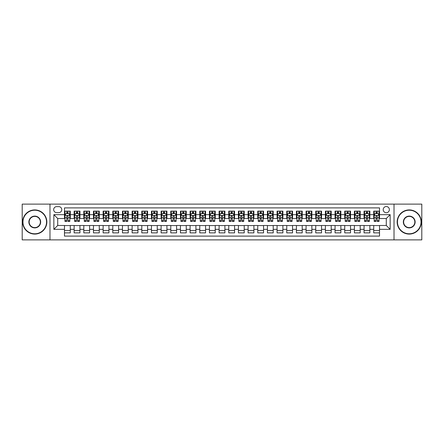 <?xml version="1.0" encoding="UTF-8"?>
<svg xmlns="http://www.w3.org/2000/svg" width="444" height="444" viewBox="0 0 444 444"><rect width="100%" height="100%" fill="white"/><g stroke="black" fill="none" stroke-linecap="round" stroke-linejoin="round"><path stroke-width="0.67" d="M386.286 206.538A3.091 3.091 0 0 0 383.194 209.629A3.091 3.091 0 0 0 386.286 212.72A3.091 3.091 0 0 0 389.377 209.629A3.091 3.091 0 0 0 386.286 206.538M394.017 239.877L421.8 239.877L421.8 204.123L394.017 204.123L394.017 239.877L49.983 239.877L49.983 204.123L22.2 204.123L22.2 239.877L49.983 239.877M379.52 211.128L373.72 211.128L373.72 214.657L369.858 214.657L369.858 218.52L373.72 218.52L373.72 214.657M369.858 214.657L369.858 211.128L364.058 211.128L364.058 214.657L360.195 214.657L360.195 218.52L364.058 218.52L364.058 214.657M360.195 214.657L360.195 211.128L354.395 211.128L354.395 214.657L350.527 214.657L350.527 218.52L354.395 218.52L354.395 214.657M350.527 214.657L350.527 211.128L344.733 211.128L344.733 214.657L340.864 214.657L340.864 218.52L344.733 218.52L344.733 214.657M340.864 214.657L340.864 211.128L335.065 211.128L335.065 214.657L331.202 214.657L331.202 218.52L335.065 218.52L335.065 214.657M331.202 214.657L331.202 211.128L325.402 211.128L325.402 214.657L321.539 214.657L321.539 218.52L325.402 218.52L325.402 214.657M321.539 214.657L321.539 211.128L315.74 211.128L315.74 214.657L311.871 214.657L311.871 218.52L315.74 218.52L315.74 214.657M311.871 214.657L311.871 211.128L306.077 211.128L306.077 214.657L302.209 214.657L302.209 218.52L306.077 218.52L306.077 214.657M302.209 214.657L302.209 211.128L296.409 211.128L296.409 214.657L292.546 214.657L292.546 218.52L296.409 218.52L296.409 214.657M292.546 214.657L292.546 211.128L286.746 211.128L286.746 214.657L282.884 214.657L282.884 218.52L286.746 218.52L286.746 214.657M282.884 214.657L282.884 211.128L277.084 211.128L277.084 214.657L273.221 214.657L273.221 218.52L277.084 218.52L277.084 214.657M273.221 214.657L273.221 211.128L267.421 211.128L267.421 214.657L263.553 214.657L263.553 218.52L267.421 218.52L267.421 214.657M263.553 214.657L263.553 211.128L257.759 211.128L257.759 214.657L253.89 214.657L253.89 218.52L257.759 218.52L257.759 214.657M253.89 214.657L253.89 211.128L248.091 211.128L248.091 214.657L244.228 214.657L244.228 218.52L248.091 218.52L248.091 214.657M244.228 214.657L244.228 211.128L238.428 211.128L238.428 214.657L234.565 214.657L234.565 218.52L238.428 218.52L238.428 214.657M234.565 214.657L234.565 211.128L228.765 211.128L228.765 214.657L224.897 214.657L224.897 218.52L228.765 218.52L228.765 214.657M224.897 214.657L224.897 211.128L219.103 211.128L219.103 214.657L215.235 214.657L215.235 218.52L219.103 218.52L219.103 214.657M215.235 214.657L215.235 211.128L209.435 211.128L209.435 214.657L205.572 214.657L205.572 218.52L209.435 218.52L209.435 214.657M205.572 214.657L205.572 211.128L199.772 211.128L199.772 214.657L195.909 214.657L195.909 218.52L199.772 218.52L199.772 214.657M195.909 214.657L195.909 211.128L190.11 211.128L190.11 214.657L186.241 214.657L186.241 218.52L190.11 218.52L190.11 214.657M186.241 214.657L186.241 211.128L180.447 211.128L180.447 214.657L176.579 214.657L176.579 218.52L180.447 218.52L180.447 214.657M176.579 214.657L176.579 211.128L170.779 211.128L170.779 214.657L166.916 214.657L166.916 218.52L170.779 218.52L170.779 214.657M166.916 214.657L166.916 211.128L161.117 211.128L161.117 214.657L157.254 214.657L157.254 218.52L161.117 218.52L161.117 214.657M157.254 214.657L157.254 211.128L151.454 211.128L151.454 214.657L147.591 214.657L147.591 218.52L151.454 218.52L151.454 214.657M147.591 214.657L147.591 211.128L141.791 211.128L141.791 214.657L137.923 214.657L137.923 218.52L141.791 218.52L141.791 214.657M137.923 214.657L137.923 211.128L132.129 211.128L132.129 214.657L128.261 214.657L128.261 218.52L132.129 218.52L132.129 214.657M128.261 214.657L128.261 211.128L122.461 211.128L122.461 214.657L118.598 214.657L118.598 218.52L122.461 218.52L122.461 214.657M118.598 214.657L118.598 211.128L112.798 211.128L112.798 214.657L108.935 214.657L108.935 218.52L112.798 218.52L112.798 214.657M108.935 214.657L108.935 211.128L103.136 211.128L103.136 214.657L99.267 214.657L99.267 218.52L103.136 218.52L103.136 214.657M99.267 214.657L99.267 211.128L93.473 211.128L93.473 214.657L89.605 214.657L89.605 218.52L93.473 218.52L93.473 214.657M89.605 214.657L89.605 211.128L83.805 211.128L83.805 214.657L79.942 214.657L79.942 218.52L83.805 218.52L83.805 214.657M79.942 214.657L79.942 211.128L74.142 211.128L74.142 218.52L70.28 218.52L70.28 211.128L64.48 211.128M64.48 232.872L70.28 232.872L70.28 225.48L74.142 225.48L74.142 232.872L79.942 232.872L79.942 225.48L83.805 225.48L83.805 229.343L79.942 229.343M83.805 229.343L83.805 232.872L89.605 232.872L89.605 225.48L93.473 225.48L93.473 229.343L89.605 229.343M93.473 229.343L93.473 232.872L99.267 232.872L99.267 225.48L103.136 225.48L103.136 229.343L99.267 229.343M103.136 229.343L103.136 232.872L108.935 232.872L108.935 225.48L112.798 225.48L112.798 229.343L108.935 229.343M112.798 229.343L112.798 232.872L118.598 232.872L118.598 225.48L122.461 225.48L122.461 229.343L118.598 229.343M122.461 229.343L122.461 232.872L128.261 232.872L128.261 225.48L132.129 225.48L132.129 229.343L128.261 229.343M132.129 229.343L132.129 232.872L137.923 232.872L137.923 225.48L141.791 225.48L141.791 229.343L137.923 229.343M141.791 229.343L141.791 232.872L147.591 232.872L147.591 225.48L151.454 225.48L151.454 229.343L147.591 229.343M151.454 229.343L151.454 232.872L157.254 232.872L157.254 225.48L161.117 225.48L161.117 229.343L157.254 229.343M161.117 229.343L161.117 232.872L166.916 232.872L166.916 225.48L170.779 225.48L170.779 229.343L166.916 229.343M170.779 229.343L170.779 232.872L176.579 232.872L176.579 225.48L180.447 225.48L180.447 229.343L176.579 229.343M180.447 229.343L180.447 232.872L186.241 232.872L186.241 225.48L190.11 225.48L190.11 229.343L186.241 229.343M190.11 229.343L190.11 232.872L195.909 232.872L195.909 225.48L199.772 225.48L199.772 229.343L195.909 229.343M199.772 229.343L199.772 232.872L205.572 232.872L205.572 225.48L209.435 225.48L209.435 229.343L205.572 229.343M209.435 229.343L209.435 232.872L215.235 232.872L215.235 225.48L219.103 225.48L219.103 229.343L215.235 229.343M219.103 229.343L219.103 232.872L224.897 232.872L224.897 225.48L228.765 225.48L228.765 229.343L224.897 229.343M228.765 229.343L228.765 232.872L234.565 232.872L234.565 225.48L238.428 225.48L238.428 229.343L234.565 229.343M238.428 229.343L238.428 232.872L244.228 232.872L244.228 225.48L248.091 225.48L248.091 229.343L244.228 229.343M248.091 229.343L248.091 232.872L253.89 232.872L253.89 225.48L257.759 225.48L257.759 229.343L253.89 229.343M257.759 229.343L257.759 232.872L263.553 232.872L263.553 225.48L267.421 225.48L267.421 229.343L263.553 229.343M267.421 229.343L267.421 232.872L273.221 232.872L273.221 225.48L277.084 225.48L277.084 229.343L273.221 229.343M277.084 229.343L277.084 232.872L282.884 232.872L282.884 225.48L286.746 225.48L286.746 229.343L282.884 229.343M286.746 229.343L286.746 232.872L292.546 232.872L292.546 225.48L296.409 225.48L296.409 229.343L292.546 229.343M296.409 229.343L296.409 232.872L302.209 232.872L302.209 225.48L306.077 225.48L306.077 229.343L302.209 229.343M306.077 229.343L306.077 232.872L311.871 232.872L311.871 225.48L315.74 225.48L315.74 229.343L311.871 229.343M315.74 229.343L315.74 232.872L321.539 232.872L321.539 225.48L325.402 225.48L325.402 229.343L321.539 229.343M325.402 229.343L325.402 232.872L331.202 232.872L331.202 225.48L335.065 225.48L335.065 229.343L331.202 229.343M335.065 229.343L335.065 232.872L340.864 232.872L340.864 225.48L344.733 225.48L344.733 229.343L340.864 229.343M344.733 229.343L344.733 232.872L350.527 232.872L350.527 225.48L354.395 225.48L354.395 229.343L350.527 229.343M354.395 229.343L354.395 232.872L360.195 232.872L360.195 225.48L364.058 225.48L364.058 229.343L360.195 229.343M364.058 229.343L364.058 232.872L369.858 232.872L369.858 225.48L373.72 225.48L373.72 229.343L369.858 229.343M56.649 212.626L58.78 212.626A2.997 2.997 0 0 0 61.772 209.629A2.997 2.997 0 0 0 58.78 206.632L56.649 206.632A2.997 2.997 0 0 0 53.657 209.629A2.997 2.997 0 0 0 56.649 212.626M394.017 204.123L49.983 204.123M379.52 214.657L379.52 207.892L64.48 207.892L64.48 218.52L57.714 218.52L57.714 225.48L64.48 225.48L64.48 236.108L379.52 236.108L379.52 225.48L386.286 225.48L386.286 218.52L379.52 218.52L379.52 214.657L390.148 214.657L390.148 229.343L379.52 229.343M64.48 229.343L53.852 229.343L53.852 214.657L64.48 214.657M373.72 229.343L373.72 232.872L379.52 232.872M64.48 213.542L64.963 213.542M66.8 213.542L67.96 213.542M69.797 213.542L70.28 213.542M64.48 218.426L64.963 218.426M66.8 218.426L67.96 218.426M69.797 218.426L70.28 218.426M64.48 225.574L70.28 225.574M64.48 230.458L70.28 230.458M74.142 218.426L74.625 218.426M76.462 218.426L77.622 218.426M79.459 218.426L79.942 218.426M74.142 213.542L74.625 213.542M76.462 213.542L77.622 213.542M79.459 213.542L79.942 213.542M74.142 225.574L79.942 225.574M74.142 230.458L79.942 230.458M83.805 225.574L89.605 225.574M83.805 230.458L89.605 230.458M83.805 213.542L84.288 213.542M86.125 213.542L87.285 213.542M89.122 213.542L89.605 213.542M83.805 218.426L84.288 218.426M86.125 218.426L87.285 218.426M89.122 218.426L89.605 218.426M93.473 225.574L99.267 225.574M93.473 230.458L99.267 230.458M93.473 213.542L93.956 213.542M95.787 213.542L96.947 213.542M98.784 213.542L99.267 213.542M93.473 218.426L93.956 218.426M95.787 218.426L96.947 218.426M98.784 218.426L99.267 218.426M103.136 225.574L108.935 225.574M103.136 230.458L108.935 230.458M103.136 213.542L103.618 213.542M105.456 213.542L106.616 213.542M108.453 213.542L108.935 213.542M103.136 218.426L103.618 218.426M105.456 218.426L106.616 218.426M108.453 218.426L108.935 218.426M112.798 225.574L118.598 225.574M112.798 230.458L118.598 230.458M112.798 213.542L113.281 213.542M115.118 213.542L116.278 213.542M118.115 213.542L118.598 213.542M112.798 218.426L113.281 218.426M115.118 218.426L116.278 218.426M118.115 218.426L118.598 218.426M122.461 225.574L128.261 225.574M122.461 230.458L128.261 230.458M122.461 213.542L122.944 213.542M124.781 213.542L125.941 213.542M127.778 213.542L128.261 213.542M122.461 218.426L122.944 218.426M124.781 218.426L125.941 218.426M127.778 218.426L128.261 218.426M132.129 225.574L137.923 225.574M132.129 230.458L137.923 230.458M132.129 213.542L132.612 213.542M134.443 213.542L135.603 213.542M137.44 213.542L137.923 213.542M132.129 218.426L132.612 218.426M134.443 218.426L135.603 218.426M137.44 218.426L137.923 218.426M141.791 225.574L147.591 225.574M141.791 230.458L147.591 230.458M141.791 213.542L142.274 213.542M144.111 213.542L145.271 213.542M147.103 213.542L147.591 213.542M141.791 218.426L142.274 218.426M144.111 218.426L145.271 218.426M147.103 218.426L147.591 218.426M151.454 225.574L157.254 225.574M151.454 230.458L157.254 230.458M151.454 213.542L151.937 213.542M153.774 213.542L154.934 213.542M156.771 213.542L157.254 213.542M151.454 218.426L151.937 218.426M153.774 218.426L154.934 218.426M156.771 218.426L157.254 218.426M161.117 225.574L166.916 225.574M161.117 230.458L166.916 230.458M161.117 213.542L161.599 213.542M163.436 213.542L164.596 213.542M166.433 213.542L166.916 213.542M161.117 218.426L161.599 218.426M163.436 218.426L164.596 218.426M166.433 218.426L166.916 218.426M170.779 225.574L176.579 225.574M170.779 230.458L176.579 230.458M170.779 213.542L171.267 213.542M173.099 213.542L174.259 213.542M176.096 213.542L176.579 213.542M170.779 218.426L171.267 218.426M173.099 218.426L174.259 218.426M176.096 218.426L176.579 218.426M180.447 225.574L186.241 225.574M180.447 230.458L186.241 230.458M180.447 213.542L180.93 213.542M182.767 213.542L183.927 213.542M185.758 213.542L186.241 213.542M180.447 218.426L180.93 218.426M182.767 218.426L183.927 218.426M185.758 218.426L186.241 218.426M190.11 225.574L195.909 225.574M190.11 230.458L195.909 230.458M190.11 213.542L190.593 213.542M192.43 213.542L193.59 213.542M195.427 213.542L195.909 213.542M190.11 218.426L190.593 218.426M192.43 218.426L193.59 218.426M195.427 218.426L195.909 218.426M199.772 225.574L205.572 225.574M199.772 230.458L205.572 230.458M199.772 213.542L200.255 213.542M202.092 213.542L203.252 213.542M205.089 213.542L205.572 213.542M199.772 218.426L200.255 218.426M202.092 218.426L203.252 218.426M205.089 218.426L205.572 218.426M209.435 225.574L215.235 225.574M209.435 230.458L215.235 230.458M209.435 213.542L209.918 213.542M211.755 213.542L212.915 213.542M214.752 213.542L215.235 213.542M209.435 218.426L209.918 218.426M211.755 218.426L212.915 218.426M214.752 218.426L215.235 218.426M219.103 225.574L224.897 225.574M219.103 230.458L224.897 230.458M219.103 213.542L219.586 213.542M221.423 213.542L222.577 213.542M224.414 213.542L224.897 213.542M219.103 218.426L219.586 218.426M221.423 218.426L222.577 218.426M224.414 218.426L224.897 218.426M228.765 225.574L234.565 225.574M228.765 230.458L234.565 230.458M228.765 213.542L229.248 213.542M231.085 213.542L232.245 213.542M234.082 213.542L234.565 213.542M228.765 218.426L229.248 218.426M231.085 218.426L232.245 218.426M234.082 218.426L234.565 218.426M238.428 225.574L244.228 225.574M238.428 230.458L244.228 230.458M238.428 213.542L238.911 213.542M240.748 213.542L241.908 213.542M243.745 213.542L244.228 213.542M238.428 218.426L238.911 218.426M240.748 218.426L241.908 218.426M243.745 218.426L244.228 218.426M248.091 225.574L253.89 225.574M248.091 230.458L253.89 230.458M248.091 213.542L248.573 213.542M250.41 213.542L251.57 213.542M253.407 213.542L253.89 213.542M248.091 218.426L248.573 218.426M250.41 218.426L251.57 218.426M253.407 218.426L253.89 218.426M257.759 225.574L263.553 225.574M257.759 230.458L263.553 230.458M257.759 213.542L258.242 213.542M260.073 213.542L261.233 213.542M263.07 213.542L263.553 213.542M257.759 218.426L258.242 218.426M260.073 218.426L261.233 218.426M263.07 218.426L263.553 218.426M267.421 225.574L273.221 225.574M267.421 230.458L273.221 230.458M267.421 213.542L267.904 213.542M269.741 213.542L270.901 213.542M272.733 213.542L273.221 213.542M267.421 218.426L267.904 218.426M269.741 218.426L270.901 218.426M272.733 218.426L273.221 218.426M277.084 225.574L282.884 225.574M277.084 230.458L282.884 230.458M277.084 213.542L277.567 213.542M279.404 213.542L280.564 213.542M282.401 213.542L282.884 213.542M277.084 218.426L277.567 218.426M279.404 218.426L280.564 218.426M282.401 218.426L282.884 218.426M286.746 225.574L292.546 225.574M286.746 230.458L292.546 230.458M286.746 213.542L287.229 213.542M289.066 213.542L290.226 213.542M292.063 213.542L292.546 213.542M286.746 218.426L287.229 218.426M289.066 218.426L290.226 218.426M292.063 218.426L292.546 218.426M296.409 225.574L302.209 225.574M296.409 230.458L302.209 230.458M296.409 213.542L296.897 213.542M298.729 213.542L299.889 213.542M301.726 213.542L302.209 213.542M296.409 218.426L296.897 218.426M298.729 218.426L299.889 218.426M301.726 218.426L302.209 218.426M306.077 225.574L311.871 225.574M306.077 230.458L311.871 230.458M306.077 213.542L306.56 213.542M308.397 213.542L309.557 213.542M311.388 213.542L311.871 213.542M306.077 218.426L306.56 218.426M308.397 218.426L309.557 218.426M311.388 218.426L311.871 218.426M315.74 225.574L321.539 225.574M315.74 230.458L321.539 230.458M315.74 213.542L316.222 213.542M318.059 213.542L319.219 213.542M321.056 213.542L321.539 213.542M315.74 218.426L316.222 218.426M318.059 218.426L319.219 218.426M321.056 218.426L321.539 218.426M325.402 225.574L331.202 225.574M325.402 230.458L331.202 230.458M325.402 213.542L325.885 213.542M327.722 213.542L328.882 213.542M330.719 213.542L331.202 213.542M325.402 218.426L325.885 218.426M327.722 218.426L328.882 218.426M330.719 218.426L331.202 218.426M335.065 225.574L340.864 225.574M335.065 230.458L340.864 230.458M335.065 213.542L335.547 213.542M337.385 213.542L338.544 213.542M340.382 213.542L340.864 213.542M335.065 218.426L335.547 218.426M337.385 218.426L338.544 218.426M340.382 218.426L340.864 218.426M344.733 225.574L350.527 225.574M344.733 230.458L350.527 230.458M344.733 213.542L345.216 213.542M347.053 213.542L348.213 213.542M350.044 213.542L350.527 213.542M344.733 218.426L345.216 218.426M347.053 218.426L348.213 218.426M350.044 218.426L350.527 218.426M354.395 225.574L360.195 225.574M354.395 230.458L360.195 230.458M354.395 213.542L354.878 213.542M356.715 213.542L357.875 213.542M359.712 213.542L360.195 213.542M354.395 218.426L354.878 218.426M356.715 218.426L357.875 218.426M359.712 218.426L360.195 218.426M364.058 225.574L369.858 225.574M364.058 230.458L369.858 230.458M364.058 213.542L364.541 213.542M366.378 213.542L367.538 213.542M369.375 213.542L369.858 213.542M364.058 218.426L364.541 218.426M366.378 218.426L367.538 218.426M369.375 218.426L369.858 218.426M373.72 225.574L379.52 225.574M373.72 230.458L379.52 230.458M373.72 213.542L374.203 213.542M376.04 213.542L377.2 213.542M379.037 213.542L379.52 213.542M373.72 218.426L374.203 218.426M376.04 218.426L377.2 218.426M379.037 218.426L379.52 218.426M57.714 218.52L53.852 214.657M57.714 225.48L53.852 229.343M390.148 214.657L386.286 218.52M390.148 229.343L386.286 225.48M67.96 212.382L66.8 212.382M69.797 220.635L67.96 220.635L67.96 221.423L69.797 221.423L69.797 215.523L68.826 213.592L65.928 213.592L64.963 215.523L64.963 221.423L66.8 221.423L66.8 220.635L64.963 220.635M64.963 215.523L64.963 211.128M69.797 215.523L69.797 211.128M66.8 213.592L66.8 211.128M67.96 211.128L67.96 213.592M67.96 220.635L67.96 216.25C67.571 215.507 67.188 215.507 66.8 216.25L66.8 220.635M34.765 210.212A11.788 11.788 0 0 0 22.971 222A11.788 11.788 0 0 0 34.765 233.788A11.788 11.788 0 0 0 46.553 222A11.788 11.788 0 0 0 34.765 210.212M34.765 234.082A12.082 12.082 0 0 1 22.683 222A12.082 12.082 0 0 1 34.765 209.918A12.082 12.082 0 0 1 46.842 222A12.082 12.082 0 0 1 34.765 234.082M34.765 216.106A5.894 5.894 0 0 1 40.659 222A5.894 5.894 0 0 1 34.765 227.894A5.894 5.894 0 0 1 28.866 222A5.894 5.894 0 0 1 34.765 216.106M34.765 227.606A5.606 5.606 0 0 0 40.371 222A5.606 5.606 0 0 0 34.765 216.394A5.606 5.606 0 0 0 29.16 222A5.606 5.606 0 0 0 34.765 227.606M409.235 210.212A11.788 11.788 0 0 0 397.447 222A11.788 11.788 0 0 0 409.235 233.788A11.788 11.788 0 0 0 421.029 222A11.788 11.788 0 0 0 409.235 210.212M409.235 234.082A12.082 12.082 0 0 1 397.158 222A12.082 12.082 0 0 1 409.235 209.918A12.082 12.082 0 0 1 421.317 222A12.082 12.082 0 0 1 409.235 234.082M409.235 216.106A5.894 5.894 0 0 1 415.134 222A5.894 5.894 0 0 1 409.235 227.894A5.894 5.894 0 0 1 403.341 222A5.894 5.894 0 0 1 409.235 216.106M409.235 227.606A5.606 5.606 0 0 0 414.84 222A5.606 5.606 0 0 0 409.235 216.394A5.606 5.606 0 0 0 403.629 222A5.606 5.606 0 0 0 409.235 227.606M77.622 212.382L76.462 212.382M79.459 220.635L77.622 220.635L77.622 221.423L79.459 221.423L79.459 215.523L78.494 213.592L75.591 213.592L74.625 215.523L74.625 221.423L76.462 221.423L76.462 220.635L74.625 220.635M74.625 215.523L74.625 211.128M79.459 215.523L79.459 211.128M76.462 213.592L76.462 211.128M77.622 211.128L77.622 213.592M77.622 220.635L77.622 216.25C77.234 215.507 76.851 215.507 76.462 216.25L76.462 220.635M87.285 212.382L86.125 212.382M89.122 220.635L87.285 220.635L87.285 221.423L89.122 221.423L89.122 215.523L88.156 213.592L85.259 213.592L84.288 215.523L84.288 221.423L86.125 221.423L86.125 220.635L84.288 220.635M84.288 215.523L84.288 211.128M89.122 215.523L89.122 211.128M86.125 213.592L86.125 211.128M87.285 211.128L87.285 213.592M87.285 220.635L87.285 216.25C86.902 215.507 86.513 215.507 86.125 216.25L86.125 220.635M96.947 212.382L95.787 212.382M98.784 220.635L96.947 220.635L96.947 221.423L98.784 221.423L98.784 215.523L97.819 213.592L94.922 213.592L93.956 215.523L93.956 221.423L95.787 221.423L95.787 220.635L93.956 220.635M93.956 215.523L93.956 211.128M98.784 215.523L98.784 211.128M95.787 213.592L95.787 211.128M96.947 211.128L96.947 213.592M96.947 220.635L96.947 216.25C96.564 215.507 96.176 215.507 95.787 216.25L95.787 220.635M106.616 212.382L105.456 212.382M108.453 220.635L106.616 220.635L106.616 221.423L108.453 221.423L108.453 215.523L107.481 213.592L104.584 213.592L103.618 215.523L103.618 221.423L105.456 221.423L105.456 220.635L103.618 220.635M103.618 215.523L103.618 211.128M108.453 215.523L108.453 211.128M105.456 213.592L105.456 211.128M106.616 211.128L106.616 213.592M106.616 220.635L106.616 216.25C106.227 215.507 105.838 215.507 105.456 216.25L105.456 220.635M116.278 212.382L115.118 212.382M118.115 220.635L116.278 220.635L116.278 221.423L118.115 221.423L118.115 215.523L117.149 213.592L114.247 213.592L113.281 215.523L113.281 221.423L115.118 221.423L115.118 220.635L113.281 220.635M113.281 215.523L113.281 211.128M118.115 215.523L118.115 211.128M115.118 213.592L115.118 211.128M116.278 211.128L116.278 213.592M116.278 220.635L116.278 216.25C115.89 215.507 115.507 215.507 115.118 216.25L115.118 220.635M125.941 212.382L124.781 212.382M127.778 220.635L125.941 220.635L125.941 221.423L127.778 221.423L127.778 215.523L126.812 213.592L123.909 213.592L122.944 215.523L122.944 221.423L124.781 221.423L124.781 220.635L122.944 220.635M122.944 215.523L122.944 211.128M127.778 215.523L127.778 211.128M124.781 213.592L124.781 211.128M125.941 211.128L125.941 213.592M125.941 220.635L125.941 216.25C125.558 215.507 125.169 215.507 124.781 216.25L124.781 220.635M135.603 212.382L134.443 212.382M137.44 220.635L135.603 220.635L135.603 221.423L137.44 221.423L137.44 215.523L136.475 213.592L133.577 213.592L132.612 215.523L132.612 221.423L134.443 221.423L134.443 220.635L132.612 220.635M132.612 215.523L132.612 211.128M137.44 215.523L137.44 211.128M134.443 213.592L134.443 211.128M135.603 211.128L135.603 213.592M135.603 220.635L135.603 216.25C135.22 215.507 134.832 215.507 134.443 216.25L134.443 220.635M145.271 212.382L144.111 212.382M147.103 220.635L145.271 220.635L145.271 221.423L147.103 221.423L147.103 215.523L146.137 213.592L143.24 213.592L142.274 215.523L142.274 221.423L144.111 221.423L144.111 220.635L142.274 220.635M142.274 215.523L142.274 211.128M147.103 215.523L147.103 211.128M144.111 213.592L144.111 211.128M145.271 211.128L145.271 213.592M145.271 220.635L145.271 216.25C144.883 215.507 144.494 215.507 144.111 216.25L144.111 220.635M154.934 212.382L153.774 212.382M156.771 220.635L154.934 220.635L154.934 221.423L156.771 221.423L156.771 215.523L155.805 213.592L152.903 213.592L151.937 215.523L151.937 221.423L153.774 221.423L153.774 220.635L151.937 220.635M151.937 215.523L151.937 211.128M156.771 215.523L156.771 211.128M153.774 213.592L153.774 211.128M154.934 211.128L154.934 213.592M154.934 220.635L154.934 216.25C154.545 215.507 154.162 215.507 153.774 216.25L153.774 220.635M164.596 212.382L163.436 212.382M166.433 220.635L164.596 220.635L164.596 221.423L166.433 221.423L166.433 215.523L165.468 213.592L162.565 213.592L161.599 215.523L161.599 221.423L163.436 221.423L163.436 220.635L161.599 220.635M161.599 215.523L161.599 211.128M166.433 215.523L166.433 211.128M163.436 213.592L163.436 211.128M164.596 211.128L164.596 213.592M164.596 220.635L164.596 216.25C164.213 215.507 163.825 215.507 163.436 216.25L163.436 220.635M174.259 212.382L173.099 212.382M176.096 220.635L174.259 220.635L174.259 221.423L176.096 221.423L176.096 215.523L175.13 213.592L172.233 213.592L171.267 215.523L171.267 221.423L173.099 221.423L173.099 220.635L171.267 220.635M171.267 215.523L171.267 211.128M176.096 215.523L176.096 211.128M173.099 213.592L173.099 211.128M174.259 211.128L174.259 213.592M174.259 220.635L174.259 216.25C173.876 215.507 173.487 215.507 173.099 216.25L173.099 220.635M183.927 212.382L182.767 212.382M185.758 220.635L183.927 220.635L183.927 221.423L185.758 221.423L185.758 215.523L184.793 213.592L181.896 213.592L180.93 215.523L180.93 221.423L182.767 221.423L182.767 220.635L180.93 220.635M180.93 215.523L180.93 211.128M185.758 215.523L185.758 211.128M182.767 213.592L182.767 211.128M183.927 211.128L183.927 213.592M183.927 220.635L183.927 216.25C183.538 215.507 183.15 215.507 182.767 216.25L182.767 220.635M193.59 212.382L192.43 212.382M195.427 220.635L193.59 220.635L193.59 221.423L195.427 221.423L195.427 215.523L194.455 213.592L191.558 213.592L190.593 215.523L190.593 221.423L192.43 221.423L192.43 220.635L190.593 220.635M190.593 215.523L190.593 211.128M195.427 215.523L195.427 211.128M192.43 213.592L192.43 211.128M193.59 211.128L193.59 213.592M193.59 220.635L193.59 216.25C193.201 215.507 192.818 215.507 192.43 216.25L192.43 220.635M203.252 212.382L202.092 212.382M205.089 220.635L203.252 220.635L203.252 221.423L205.089 221.423L205.089 215.523L204.123 213.592L201.221 213.592L200.255 215.523L200.255 221.423L202.092 221.423L202.092 220.635L200.255 220.635M200.255 215.523L200.255 211.128M205.089 215.523L205.089 211.128M202.092 213.592L202.092 211.128M203.252 211.128L203.252 213.592M203.252 220.635L203.252 216.25C202.864 215.507 202.481 215.507 202.092 216.25L202.092 220.635M212.915 212.382L211.755 212.382M214.752 220.635L212.915 220.635L212.915 221.423L214.752 221.423L214.752 215.523L213.786 213.592L210.889 213.592L209.918 215.523L209.918 221.423L211.755 221.423L211.755 220.635L209.918 220.635M209.918 215.523L209.918 211.128M214.752 215.523L214.752 211.128M211.755 213.592L211.755 211.128M212.915 211.128L212.915 213.592M212.915 220.635L212.915 216.25C212.532 215.507 212.143 215.507 211.755 216.25L211.755 220.635M222.577 212.382L221.423 212.382M224.414 220.635L222.577 220.635L222.577 221.423L224.414 221.423L224.414 215.523L223.449 213.592L220.551 213.592L219.586 215.523L219.586 221.423L221.423 221.423L221.423 220.635L219.586 220.635M219.586 215.523L219.586 211.128M224.414 215.523L224.414 211.128M221.423 213.592L221.423 211.128M222.577 211.128L222.577 213.592M222.577 220.635L222.577 216.25C222.194 215.507 221.806 215.507 221.423 216.25L221.423 220.635M232.245 212.382L231.085 212.382M234.082 220.635L232.245 220.635L232.245 221.423L234.082 221.423L234.082 215.523L233.111 213.592L230.214 213.592L229.248 215.523L229.248 221.423L231.085 221.423L231.085 220.635L229.248 220.635M229.248 215.523L229.248 211.128M234.082 215.523L234.082 211.128M231.085 213.592L231.085 211.128M232.245 211.128L232.245 213.592M232.245 220.635L232.245 216.25C231.857 215.507 231.474 215.507 231.085 216.25L231.085 220.635M241.908 212.382L240.748 212.382M243.745 220.635L241.908 220.635L241.908 221.423L243.745 221.423L243.745 215.523L242.779 213.592L239.877 213.592L238.911 215.523L238.911 221.423L240.748 221.423L240.748 220.635L238.911 220.635M238.911 215.523L238.911 211.128M243.745 215.523L243.745 211.128M240.748 213.592L240.748 211.128M241.908 211.128L241.908 213.592M241.908 220.635L241.908 216.25C241.519 215.507 241.136 215.507 240.748 216.25L240.748 220.635M251.57 212.382L250.41 212.382M253.407 220.635L251.57 220.635L251.57 221.423L253.407 221.423L253.407 215.523L252.442 213.592L249.545 213.592L248.573 215.523L248.573 221.423L250.41 221.423L250.41 220.635L248.573 220.635M248.573 215.523L248.573 211.128M253.407 215.523L253.407 211.128M250.41 213.592L250.41 211.128M251.57 211.128L251.57 213.592M251.57 220.635L251.57 216.25C251.187 215.507 250.799 215.507 250.41 216.25L250.41 220.635M261.233 212.382L260.073 212.382M263.07 220.635L261.233 220.635L261.233 221.423L263.07 221.423L263.07 215.523L262.104 213.592L259.207 213.592L258.242 215.523L258.242 221.423L260.073 221.423L260.073 220.635L258.242 220.635M258.242 215.523L258.242 211.128M263.07 215.523L263.07 211.128M260.073 213.592L260.073 211.128M261.233 211.128L261.233 213.592M261.233 220.635L261.233 216.25C260.85 215.507 260.462 215.507 260.073 216.25L260.073 220.635M270.901 212.382L269.741 212.382M272.733 220.635L270.901 220.635L270.901 221.423L272.733 221.423L272.733 215.523L271.767 213.592L268.87 213.592L267.904 215.523L267.904 221.423L269.741 221.423L269.741 220.635L267.904 220.635M267.904 215.523L267.904 211.128M272.733 215.523L272.733 211.128M269.741 213.592L269.741 211.128M270.901 211.128L270.901 213.592M270.901 220.635L270.901 216.25C270.513 215.507 270.124 215.507 269.741 216.25L269.741 220.635M280.564 212.382L279.404 212.382M282.401 220.635L280.564 220.635L280.564 221.423L282.401 221.423L282.401 215.523L281.435 213.592L278.532 213.592L277.567 215.523L277.567 221.423L279.404 221.423L279.404 220.635L277.567 220.635M277.567 215.523L277.567 211.128M282.401 215.523L282.401 211.128M279.404 213.592L279.404 211.128M280.564 211.128L280.564 213.592M280.564 220.635L280.564 216.25C280.175 215.507 279.792 215.507 279.404 216.25L279.404 220.635M290.226 212.382L289.066 212.382M292.063 220.635L290.226 220.635L290.226 221.423L292.063 221.423L292.063 215.523L291.098 213.592L288.195 213.592L287.229 215.523L287.229 221.423L289.066 221.423L289.066 220.635L287.229 220.635M287.229 215.523L287.229 211.128M292.063 215.523L292.063 211.128M289.066 213.592L289.066 211.128M290.226 211.128L290.226 213.592M290.226 220.635L290.226 216.25C289.843 215.507 289.455 215.507 289.066 216.25L289.066 220.635M299.889 212.382L298.729 212.382M301.726 220.635L299.889 220.635L299.889 221.423L301.726 221.423L301.726 215.523L300.76 213.592L297.863 213.592L296.897 215.523L296.897 221.423L298.729 221.423L298.729 220.635L296.897 220.635M296.897 215.523L296.897 211.128M301.726 215.523L301.726 211.128M298.729 213.592L298.729 211.128M299.889 211.128L299.889 213.592M299.889 220.635L299.889 216.25C299.506 215.507 299.117 215.507 298.729 216.25L298.729 220.635M309.557 212.382L308.397 212.382M311.388 220.635L309.557 220.635L309.557 221.423L311.388 221.423L311.388 215.523L310.423 213.592L307.526 213.592L306.56 215.523L306.56 221.423L308.397 221.423L308.397 220.635L306.56 220.635M306.56 215.523L306.56 211.128M311.388 215.523L311.388 211.128M308.397 213.592L308.397 211.128M309.557 211.128L309.557 213.592M309.557 220.635L309.557 216.25C309.168 215.507 308.78 215.507 308.397 216.25L308.397 220.635M319.219 212.382L318.059 212.382M321.056 220.635L319.219 220.635L319.219 221.423L321.056 221.423L321.056 215.523L320.091 213.592L317.188 213.592L316.222 215.523L316.222 221.423L318.059 221.423L318.059 220.635L316.222 220.635M316.222 215.523L316.222 211.128M321.056 215.523L321.056 211.128M318.059 213.592L318.059 211.128M319.219 211.128L319.219 213.592M319.219 220.635L319.219 216.25C318.831 215.507 318.448 215.507 318.059 216.25L318.059 220.635M328.882 212.382L327.722 212.382M330.719 220.635L328.882 220.635L328.882 221.423L330.719 221.423L330.719 215.523L329.753 213.592L326.851 213.592L325.885 215.523L325.885 221.423L327.722 221.423L327.722 220.635L325.885 220.635M325.885 215.523L325.885 211.128M330.719 215.523L330.719 211.128M327.722 213.592L327.722 211.128M328.882 211.128L328.882 213.592M328.882 220.635L328.882 216.25C328.493 215.507 328.11 215.507 327.722 216.25L327.722 220.635M338.544 212.382L337.385 212.382M340.382 220.635L338.544 220.635L338.544 221.423L340.382 221.423L340.382 215.523L339.416 213.592L336.519 213.592L335.547 215.523L335.547 221.423L337.385 221.423L337.385 220.635L335.547 220.635M335.547 215.523L335.547 211.128M340.382 215.523L340.382 211.128M337.385 213.592L337.385 211.128M338.544 211.128L338.544 213.592M338.544 220.635L338.544 216.25C338.161 215.507 337.773 215.507 337.385 216.25L337.385 220.635M348.213 212.382L347.053 212.382M350.044 220.635L348.213 220.635L348.213 221.423L350.044 221.423L350.044 215.523L349.078 213.592L346.181 213.592L345.216 215.523L345.216 221.423L347.053 221.423L347.053 220.635L345.216 220.635M345.216 215.523L345.216 211.128M350.044 215.523L350.044 211.128M347.053 213.592L347.053 211.128M348.213 211.128L348.213 213.592M348.213 220.635L348.213 216.25C347.824 215.507 347.436 215.507 347.053 216.25L347.053 220.635M357.875 212.382L356.715 212.382M359.712 220.635L357.875 220.635L357.875 221.423L359.712 221.423L359.712 215.523L358.741 213.592L355.844 213.592L354.878 215.523L354.878 221.423L356.715 221.423L356.715 220.635L354.878 220.635M354.878 215.523L354.878 211.128M359.712 215.523L359.712 211.128M356.715 213.592L356.715 211.128M357.875 211.128L357.875 213.592M357.875 220.635L357.875 216.25C357.487 215.507 357.104 215.507 356.715 216.25L356.715 220.635M367.538 212.382L366.378 212.382M369.375 220.635L367.538 220.635L367.538 221.423L369.375 221.423L369.375 215.523L368.409 213.592L365.506 213.592L364.541 215.523L364.541 221.423L366.378 221.423L366.378 220.635L364.541 220.635M364.541 215.523L364.541 211.128M369.375 215.523L369.375 211.128M366.378 213.592L366.378 211.128M367.538 211.128L367.538 213.592M367.538 220.635L367.538 216.25C367.149 215.507 366.766 215.507 366.378 216.25L366.378 220.635M377.2 212.382L376.04 212.382M379.037 220.635L377.2 220.635L377.2 221.423L379.037 221.423L379.037 215.523L378.072 213.592L375.174 213.592L374.203 215.523L374.203 221.423L376.04 221.423L376.04 220.635L374.203 220.635M374.203 215.523L374.203 211.128M379.037 215.523L379.037 211.128M376.04 213.592L376.04 211.128M377.2 211.128L377.2 213.592M377.2 220.635L377.2 216.25C376.817 215.507 376.429 215.507 376.04 216.25L376.04 220.635M74.142 229.343L70.28 229.343M74.142 214.657L70.28 214.657M69.769 215.479L64.985 215.479M64.963 214.125L65.662 214.125M69.092 214.125L69.797 214.125M66.8 217.765L64.963 217.765M69.797 217.765L67.96 217.765M67.96 212.998L66.8 212.998M79.432 215.479L74.653 215.479M74.625 214.125L75.325 214.125M78.76 214.125L79.459 214.125M76.462 217.765L74.625 217.765M79.459 217.765L77.622 217.765M77.622 212.998L76.462 212.998M89.1 215.479L84.316 215.479M84.288 214.125L84.993 214.125M88.423 214.125L89.122 214.125M86.125 217.765L84.288 217.765M89.122 217.765L87.285 217.765M87.285 212.998L86.125 212.998M98.762 215.479L93.978 215.479M93.956 214.125L94.655 214.125M98.085 214.125L98.784 214.125M95.787 217.765L93.956 217.765M98.784 217.765L96.947 217.765M96.947 212.998L95.787 212.998M108.425 215.479L103.641 215.479M103.618 214.125L104.318 214.125M107.748 214.125L108.453 214.125M105.456 217.765L103.618 217.765M108.453 217.765L106.616 217.765M106.616 212.998L105.456 212.998M118.087 215.479L113.303 215.479M113.281 214.125L113.98 214.125M117.416 214.125L118.115 214.125M115.118 217.765L113.281 217.765M118.115 217.765L116.278 217.765M116.278 212.998L115.118 212.998M127.755 215.479L122.971 215.479M122.944 214.125L123.648 214.125M127.078 214.125L127.778 214.125M124.781 217.765L122.944 217.765M127.778 217.765L125.941 217.765M125.941 212.998L124.781 212.998M137.418 215.479L132.634 215.479M132.612 214.125L133.311 214.125M136.741 214.125L137.44 214.125M134.443 217.765L132.612 217.765M137.44 217.765L135.603 217.765M135.603 212.998L134.443 212.998M147.081 215.479L142.296 215.479M142.274 214.125L142.974 214.125M146.403 214.125L147.103 214.125M144.111 217.765L142.274 217.765M147.103 217.765L145.271 217.765M145.271 212.998L144.111 212.998M156.743 215.479L151.959 215.479M151.937 214.125L152.636 214.125M156.066 214.125L156.771 214.125M153.774 217.765L151.937 217.765M156.771 217.765L154.934 217.765M154.934 212.998L153.774 212.998M166.411 215.479L161.627 215.479M161.599 214.125L162.304 214.125M165.734 214.125L166.433 214.125M163.436 217.765L161.599 217.765M166.433 217.765L164.596 217.765M164.596 212.998L163.436 212.998M176.074 215.479L171.29 215.479M171.267 214.125L171.967 214.125M175.397 214.125L176.096 214.125M173.099 217.765L171.267 217.765M176.096 217.765L174.259 217.765M174.259 212.998L173.099 212.998M185.736 215.479L180.952 215.479M180.93 214.125L181.629 214.125M185.059 214.125L185.758 214.125M182.767 217.765L180.93 217.765M185.758 217.765L183.927 217.765M183.927 212.998L182.767 212.998M195.399 215.479L190.615 215.479M190.593 214.125L191.292 214.125M194.722 214.125L195.427 214.125M192.43 217.765L190.593 217.765M195.427 217.765L193.59 217.765M193.59 212.998L192.43 212.998M205.061 215.479L200.283 215.479M200.255 214.125L200.954 214.125M204.39 214.125L205.089 214.125M202.092 217.765L200.255 217.765M205.089 217.765L203.252 217.765M203.252 212.998L202.092 212.998M214.73 215.479L209.945 215.479M209.918 214.125L210.623 214.125M214.052 214.125L214.752 214.125M211.755 217.765L209.918 217.765M214.752 217.765L212.915 217.765M212.915 212.998L211.755 212.998M224.392 215.479L219.608 215.479M219.586 214.125L220.285 214.125M223.715 214.125L224.414 214.125M221.423 217.765L219.586 217.765M224.414 217.765L222.577 217.765M222.577 212.998L221.423 212.998M234.055 215.479L229.271 215.479M229.248 214.125L229.948 214.125M233.378 214.125L234.082 214.125M231.085 217.765L229.248 217.765M234.082 217.765L232.245 217.765M232.245 212.998L231.085 212.998M243.717 215.479L238.939 215.479M238.911 214.125L239.61 214.125M243.046 214.125L243.745 214.125M240.748 217.765L238.911 217.765M243.745 217.765L241.908 217.765M241.908 212.998L240.748 212.998M253.385 215.479L248.601 215.479M248.573 214.125L249.278 214.125M252.708 214.125L253.407 214.125M250.41 217.765L248.573 217.765M253.407 217.765L251.57 217.765M251.57 212.998L250.41 212.998M263.048 215.479L258.264 215.479M258.242 214.125L258.941 214.125M262.371 214.125L263.07 214.125M260.073 217.765L258.242 217.765M263.07 217.765L261.233 217.765M261.233 212.998L260.073 212.998M272.71 215.479L267.926 215.479M267.904 214.125L268.603 214.125M272.033 214.125L272.733 214.125M269.741 217.765L267.904 217.765M272.733 217.765L270.901 217.765M270.901 212.998L269.741 212.998M282.373 215.479L277.589 215.479M277.567 214.125L278.266 214.125M281.696 214.125L282.401 214.125M279.404 217.765L277.567 217.765M282.401 217.765L280.564 217.765M280.564 212.998L279.404 212.998M292.041 215.479L287.257 215.479M287.229 214.125L287.934 214.125M291.364 214.125L292.063 214.125M289.066 217.765L287.229 217.765M292.063 217.765L290.226 217.765M290.226 212.998L289.066 212.998M301.704 215.479L296.919 215.479M296.897 214.125L297.597 214.125M301.026 214.125L301.726 214.125M298.729 217.765L296.897 217.765M301.726 217.765L299.889 217.765M299.889 212.998L298.729 212.998M311.366 215.479L306.582 215.479M306.56 214.125L307.259 214.125M310.689 214.125L311.388 214.125M308.397 217.765L306.56 217.765M311.388 217.765L309.557 217.765M309.557 212.998L308.397 212.998M321.029 215.479L316.245 215.479M316.222 214.125L316.922 214.125M320.352 214.125L321.056 214.125M318.059 217.765L316.222 217.765M321.056 217.765L319.219 217.765M319.219 212.998L318.059 212.998M330.697 215.479L325.913 215.479M325.885 214.125L326.584 214.125M330.02 214.125L330.719 214.125M327.722 217.765L325.885 217.765M330.719 217.765L328.882 217.765M328.882 212.998L327.722 212.998M340.359 215.479L335.575 215.479M335.547 214.125L336.252 214.125M339.682 214.125L340.382 214.125M337.385 217.765L335.547 217.765M340.382 217.765L338.544 217.765M338.544 212.998L337.385 212.998M350.022 215.479L345.238 215.479M345.216 214.125L345.915 214.125M349.345 214.125L350.044 214.125M347.053 217.765L345.216 217.765M350.044 217.765L348.213 217.765M348.213 212.998L347.053 212.998M359.684 215.479L354.9 215.479M354.878 214.125L355.577 214.125M359.007 214.125L359.712 214.125M356.715 217.765L354.878 217.765M359.712 217.765L357.875 217.765M357.875 212.998L356.715 212.998M369.347 215.479L364.568 215.479M364.541 214.125L365.24 214.125M368.675 214.125L369.375 214.125M366.378 217.765L364.541 217.765M369.375 217.765L367.538 217.765M367.538 212.998L366.378 212.998M379.015 215.479L374.231 215.479M374.203 214.125L374.908 214.125M378.338 214.125L379.037 214.125M376.04 217.765L374.203 217.765M379.037 217.765L377.2 217.765M377.2 212.998L376.04 212.998"/></g></svg>
